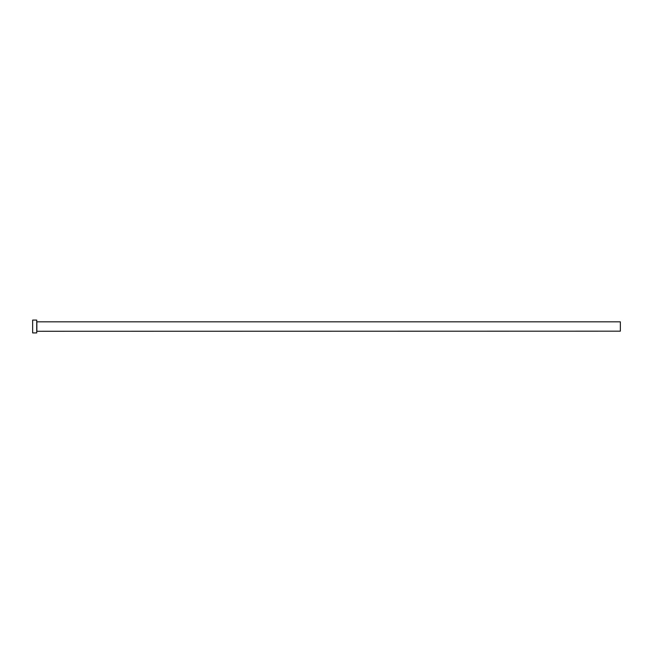 <?xml version="1.0" encoding="UTF-8"?>
<svg xmlns="http://www.w3.org/2000/svg" width="653" height="653" viewBox="0 0 653 653"><rect width="100%" height="100%" fill="white"/><g stroke="black" fill="none" stroke-linecap="round" stroke-linejoin="round"><path stroke-width="0.98" d="M36.854 331.169L36.854 321.831L620.35 321.831L620.35 331.169L36.731 331.283M36.731 326.5L36.731 332.916L32.65 332.916L32.65 320.084L36.731 320.084L36.731 326.5"/></g></svg>
